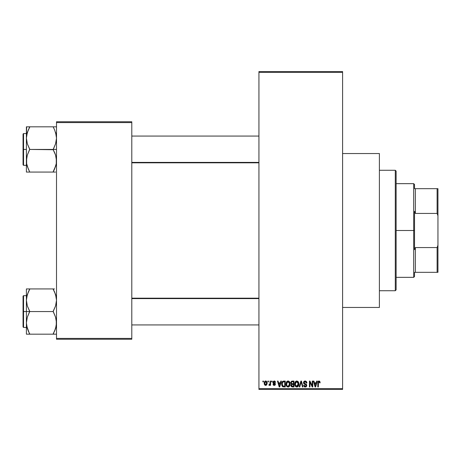 <?xml version="1.0" encoding="UTF-8"?>
<svg xmlns="http://www.w3.org/2000/svg" width="461" height="461" viewBox="0 0 461 461"><rect width="100%" height="100%" fill="white"/><g stroke="black" fill="none" stroke-linecap="round" stroke-linejoin="round"><path stroke-width="0.69" d="M342.592 307.458L379.397 307.458L379.397 153.542L342.592 153.542L379.397 153.542L379.397 307.458L342.592 307.458M258.938 72.406L258.938 388.594L342.592 388.594L342.592 72.406L258.938 72.406L258.938 71.564L342.592 71.564L342.592 72.406L342.592 71.564L258.938 71.564L258.938 389.436L342.592 389.436L342.592 72.406L258.938 72.406M267.916 381.904L267.916 381.068L268.446 381.068L268.446 381.904L267.916 381.904L268.446 381.904L268.446 381.068L267.916 381.068L268.446 381.068L268.446 381.904L267.916 381.904L267.916 381.068L267.916 381.904M269.996 384.768L269.408 385.402L268.901 385.177L269.057 384.566L269.944 384.146L270.042 381.068L270.578 381.068L270.578 385.327L270.042 385.327L270.042 384.647L269.541 385.384L268.901 385.177L269.057 384.566L269.864 384.359L270.042 383.275L269.944 384.146L269.057 384.566L268.901 385.177L269.408 385.402L270.042 384.647L270.042 385.327L270.578 385.327L270.578 381.068L270.042 381.068L270.578 381.068L270.578 385.327L270.042 385.327M271.564 381.904L271.564 381.068L272.094 381.068L272.094 381.904L271.564 381.904L272.094 381.904L272.094 381.068L271.564 381.068L272.094 381.068L272.094 381.904L271.564 381.904L271.564 381.068L271.564 381.904M272.935 382.371L273.269 381.385L274.22 380.993L275.154 381.391L275.517 382.359L274.987 382.44L274.347 381.616L273.517 381.99L273.604 382.647L274.946 383.218L275.419 383.938L275.119 385.073L274.364 385.402L273.356 385.073L273.01 384.186L274.347 384.791L274.865 384.076L273.24 383.275L272.935 382.371L274.912 384.278L274.226 384.797L273.54 384.111L273.01 384.186L274.243 385.402L275.442 384.192L273.465 382.261L274.186 381.599L274.987 382.44L275.517 382.359L274.22 380.993L272.935 382.365M280.818 381.068L280.357 382.82L280.818 381.068L281.371 381.068L279.752 386.923L279.193 386.923L277.493 381.068L278.052 381.068L278.513 382.82L280.357 382.82L278.513 382.82L278.052 381.068L277.493 381.068L279.193 386.923L279.752 386.923L281.371 381.068L280.818 381.068L281.371 381.068L279.752 386.923L279.193 386.923L277.493 381.068L278.052 381.068M288.067 380.993L289.312 381.541L289.998 382.878L290.102 384.434L289.571 386.145L288.776 386.848L287.808 386.981L286.8 386.439L286.218 385.419L286.287 382.376L286.996 381.368L288.067 380.993L286.54 381.887L286.01 383.99C285.924 385.615 286.604 386.618 288.062 386.998C289.548 386.606 290.234 385.58 290.119 383.921L289.594 381.91L288.067 380.993M296.809 380.993L298.054 381.541L298.745 382.878L298.78 384.947L298.319 386.145L297.524 386.848L296.556 386.981L295.691 386.583L294.959 385.419L295.034 382.376L295.743 381.368L296.809 380.993L295.288 381.887L294.758 383.99C294.665 385.615 295.351 386.618 296.809 386.998C298.296 386.606 298.982 385.58 298.866 383.921L298.336 381.91L296.809 380.993M319.006 380.993L319.842 381.408L320.159 382.82L319.623 382.895L319.254 381.748L318.488 381.944L318.332 386.923L317.802 386.923L318.148 381.385L319.006 380.993L317.802 382.947L317.802 386.923L318.332 386.923L318.407 382.117L318.983 381.679L319.623 382.895L320.159 382.82L319.842 381.408L319.127 380.999M316.707 381.068L316.246 382.82L316.707 381.068L317.266 381.068L315.647 386.923L315.088 386.923L313.388 381.068L313.947 381.068L314.408 382.82L316.246 382.82L314.408 382.82L313.947 381.068L313.388 381.068L315.088 386.923L315.647 386.923L317.266 381.068L316.707 381.068L317.266 381.068L315.647 386.923L315.088 386.923L313.388 381.068L313.947 381.068M312.247 381.068L312.247 385.753L312.247 381.068L312.783 381.068L312.783 386.923L312.212 386.923L309.965 382.227L309.965 386.923L309.435 386.923L309.435 381.068L310.005 381.068L312.247 385.753L310.005 381.068L309.435 381.068L309.435 386.923L309.965 386.923L309.965 382.227L312.212 386.923L312.783 386.923L312.783 381.068L312.247 381.068L312.783 381.068L312.783 386.923L312.212 386.923M303.505 382.688L303.753 381.731L304.508 381.097L305.534 381.022L306.479 381.575L306.922 382.97L306.392 383.045L306.046 382.077L305.245 381.685L304.341 381.933L304.041 382.578L304.283 383.327L306.167 384.128L306.68 384.82L306.68 386.007L306.139 386.75L305.09 386.992L304.07 386.491L303.655 385.252L304.185 385.177L304.542 386.082L305.436 386.306L306.104 385.903L306.208 385.062L303.955 383.846L303.505 382.688L304.312 384.082L306.075 384.779L306.242 385.373L305.24 386.318L304.185 385.177L303.655 385.252L305.257 386.998L306.772 385.396L304.035 382.682L305.113 381.679L306.392 383.045L306.922 382.97L305.159 380.993L303.505 382.688M300.952 382.676L299.777 386.923L299.218 386.923L300.889 381.068L301.413 381.068L302.992 386.923L302.439 386.923L301.183 381.754L299.777 386.923L299.218 386.923L299.777 386.923L301.183 381.754L302.439 386.923L302.992 386.923L301.413 381.068L300.889 381.068L301.413 381.068L302.992 386.923L302.439 386.923L301.287 382.215M292.349 381.068L290.73 382.786L291.525 381.212L293.997 381.068L293.997 386.923L291.271 386.537L290.885 385.275L291.456 384.226L290.73 382.786L291.456 384.226L290.879 385.454L292.343 386.923L293.997 386.923L293.997 381.068L292.349 381.068L293.997 381.068L293.997 386.923L292.343 386.923M283.688 381.068L283.694 381.068C282.213 381.374 281.538 382.365 281.677 384.03L282.507 381.443L285.25 381.068L285.25 386.923L282.564 386.618L281.913 385.621L281.677 384.03L282.916 386.814L285.25 386.923L285.25 381.068L283.694 381.068L285.25 381.068L285.25 386.923M264.188 383.241L264.343 382.071L265.063 381.138L266.21 381.109L266.942 381.921L267.092 383.938L266.372 385.194L265.49 385.39L264.706 384.958L264.188 383.241L265.669 385.402L267.155 383.2L265.669 380.993L264.188 383.241L264.971 385.194M262.897 381.904L262.897 381.068L263.427 381.068L263.427 381.904L262.897 381.904L263.427 381.904L263.427 381.068L262.897 381.068L263.427 381.068L263.427 381.904L262.897 381.904L262.897 381.068L262.897 381.904M56.507 121.756L131.794 121.756L131.794 122.591L56.507 122.591L56.507 338.409L131.794 338.409L131.794 121.756L56.507 121.756L56.507 122.591L56.507 121.756M56.507 339.244L131.794 339.244L131.794 122.591L56.507 122.591L56.507 339.244L56.507 338.409L131.794 338.409L131.794 339.244L56.507 339.244M258.938 389.436L258.938 388.594L342.592 388.594L342.592 389.436L258.938 389.436M320.159 382.82L319.617 382.699M319.075 381.685L318.367 382.313M318.407 382.117L318.344 382.509M318.332 386.923L317.802 386.923L317.802 382.947M317.802 382.786L317.986 381.668M318.153 381.385L318.528 381.086M315.572 385.206L316.067 383.5L315.572 385.206M315.111 385.408L314.586 383.5L316.067 383.5L314.586 383.5L315.186 385.713M309.965 386.923L309.435 386.923L309.435 381.068L310.005 381.068M306.819 382.232L306.888 382.549M306.922 382.97L306.392 383.045L306.3 382.532M305.245 381.685L304.911 381.691M304.6 381.771L304.053 382.469M304.462 383.46L305.165 383.725M306.167 384.128L306.68 386.001M306.674 386.03L306.248 386.664M305.568 386.975L305.257 386.998M305.09 386.992L304.767 386.935M304.6 386.877L304.312 386.716M303.655 385.252L304.185 385.177L304.26 385.609M306.237 385.511L305.897 384.635M306.242 385.373L306.075 384.779L304.882 384.29M306.075 384.779L304.952 384.307M303.69 383.512L303.545 383.114M303.759 381.731L304.467 381.114M304.208 381.247L304.83 381.017M303.615 382.036L303.528 382.359L303.615 382.036M300.889 381.068L299.218 386.923L300.889 381.068M298.561 382.336L298.74 382.849M298.843 384.457L298.78 384.929M296.071 386.831L295.691 386.577M295.357 386.209L295.155 385.886M295.19 385.949L294.81 384.751M295.42 381.702L294.763 383.713M295.933 381.23L296.348 381.051M297.697 381.241L298.054 381.535M295.034 382.376L294.873 382.901M296.694 386.312L297.552 386.082M296.59 386.295L295.72 385.713L296.377 386.237M295.559 385.431L295.288 384.007L295.518 385.333L296.901 386.312M296.619 381.691L295.587 382.497L295.288 384.007L296.619 381.691M296.717 381.679L297.518 381.898L296.815 381.679L298.33 384.111L297.841 385.805L298.33 383.909L296.475 386.272M295.466 382.774L295.518 385.333M298.319 383.535L297.668 382.013M298.163 382.78L297.8 382.152M292.049 386.906L291.098 386.295M290.747 382.451L290.816 382.123L290.747 382.451M291.375 381.299L291.68 381.155M292.412 383.806L293.467 383.806L293.467 381.754L292.337 381.754L293.467 381.754L293.467 383.806L291.571 383.587L291.369 382.215L291.26 382.786L292.412 383.806L291.26 382.786L291.542 381.985L292.337 381.754L291.721 381.858M292.222 386.232L293.467 386.237L293.467 384.491L291.905 384.549L291.41 385.356L291.905 384.549L293.467 384.491L293.467 386.237L292.539 386.237L291.41 385.356L291.646 386.03L292.297 386.237M291.438 385.091L291.427 385.563M292.464 384.491L291.519 384.86M289.819 382.336L289.998 382.878M290.067 383.218L290.113 383.656M290.096 384.457L290.038 384.929M289.934 385.367L289.577 386.134M289.416 386.347L289.035 386.698M286.062 384.751L286.414 385.886M286.033 384.497L286.01 383.99M287.18 381.235L287.837 381.005M288.309 381.011L288.742 381.132M288.747 381.132L289.594 381.91M286.264 385.557L286.448 385.949L286.264 385.557M288.321 386.981L288.765 386.854M287.952 386.312L288.811 386.082M287.843 386.295L286.857 385.529L286.546 384.007L286.811 385.431M287.877 381.691L286.84 382.497L286.546 384.007L287.877 381.691M287.975 381.679L288.776 381.898L288.067 381.679L289.589 383.909L289.312 385.471L289.589 383.909L288.16 386.312M286.719 382.774L286.771 385.333M289.571 383.535L288.92 382.013M283.336 386.906L282.916 386.814M282.829 386.779L282.288 386.335M282.08 386.007L281.688 384.445M281.907 385.603L281.763 385.073M281.694 383.569L281.901 382.451M282.086 382.013L282.334 381.627M282.512 381.437L283.187 381.12M282.76 382.054L282.426 382.607L283.763 381.754L284.719 381.754L284.719 386.237L283.019 386.122L282.213 384.036L282.351 382.849M283.331 381.789L282.852 381.979M282.351 385.2L283.019 386.122L284.719 386.237L284.719 381.754L283.653 381.754M282.593 385.73L283.78 386.237L283.106 386.162M282.241 384.624L282.391 385.338M282.616 382.221L282.218 384.33M279.481 386.036L280.179 383.5L278.692 383.5L279.435 386.312L278.692 383.5L280.179 383.5L279.343 385.897M274.606 381.04L274.22 380.993M274.687 381.068L274.998 381.235M275.499 382.232L274.987 382.44L274.917 382.117M274.502 381.656L273.673 381.771M274.186 381.599L273.465 382.261L274.364 382.964M274.946 383.224L275.35 383.696M273.765 385.327L273.385 385.096M273.01 384.186L273.54 384.111L274.226 384.797L274.912 384.278L274.67 383.88M273.54 384.111L273.955 384.756M274.894 384.393L274.128 383.679L274.779 383.955M273.24 383.275L272.998 382.855L273.24 383.275M272.935 382.238L273.004 381.852M269.408 385.402L268.901 385.177L269.408 385.402M269.512 384.635L269.057 384.566L269.99 383.932M270.042 381.068L270.042 383.275M265.853 381.005L266.4 381.224M267.011 382.106L267.092 382.457M264.245 382.492L264.528 381.662M265.081 381.132L265.576 380.993M264.251 383.973L264.36 384.376M265.19 381.783L264.729 382.941L264.989 384.388M266.325 384.428L266.619 383.2L265.686 384.797L266.325 384.428L266.533 382.428L265.53 381.61L266.614 382.941M264.891 384.215L265.686 384.797L264.718 383.2L265.784 381.61M266.585 382.653L266.487 382.284M266.268 381.898L265.911 381.645M315.249 385.949L315.497 385.482M296.25 381.806L295.939 382.031M295.801 382.175L295.587 382.497M289.272 382.457L289.053 382.152M287.508 381.806L287.191 382.031M287.059 382.175L286.84 382.497M282.426 382.607L282.218 383.673M264.729 382.941L264.729 383.46M395.29 170.27L396.126 171.112L396.126 289.888L395.29 290.73L379.397 290.73L395.29 290.73L395.29 170.27L379.397 170.27L395.29 170.27L395.29 290.73L396.126 289.888L396.126 171.112L395.29 170.27M28.294 331.067L26.64 325.771L26.398 322.873L27.32 317.208L29.74 311.284L27.332 305.943L26.398 300.238L26.398 311.555L29.74 311.555L27.332 305.943L26.398 300.238L27.32 294.579L29.74 288.926L53.165 288.926L55.574 294.539L56.507 300.238L55.585 305.902L53.165 311.555L29.74 311.555L53.165 311.555L55.574 317.174L56.507 322.873L55.585 328.537L53.165 334.185L29.74 334.185L27.332 328.572L26.398 322.873L27.32 317.208L29.74 311.555L26.398 311.555L26.398 334.185L56.265 334.185M23.551 311.555L23.551 295.662L23.551 311.555L26.398 311.555L23.551 311.555L23.551 327.448L23.05 326.947L23.05 296.164L23.551 327.448L23.551 311.555L23.05 311.555L23.05 296.164L23.551 295.662L23.551 311.555M53.781 288.926L26.398 288.926L26.398 334.185L27.326 334.185L26.64 334.185M54.513 334.185L53.165 333.914L55.574 328.572L56.265 325.748L55.942 327.281M26.968 327.31L27.32 328.532M29.118 332.773L26.64 325.771M55.937 295.801L56.507 300.238L56.271 303.096L55.585 305.902L53.165 311.284L55.574 317.174L56.265 319.974L56.271 325.725L54.519 331.275L55.579 328.555M54.611 292.044L56.265 297.345M29.74 289.197L28.392 291.83L29.74 288.926L26.398 288.926L26.398 300.238L27.32 294.579L29.74 289.197L27.332 294.539L26.64 297.368L26.963 295.835M27.326 288.926L28.392 288.926M23.05 311.555L23.05 326.947L23.05 311.555M29.74 334.185L28.392 334.185L29.74 333.914L28.386 331.275M27.326 334.185L28.392 334.185M28.305 292.026L26.986 295.743M54.513 288.926L53.165 289.197L55.579 294.556M53.787 290.338L54.519 291.836M55.919 295.743L55.585 294.579L55.919 295.743M258.938 298.601L131.794 298.601L258.938 298.601M131.794 162.399L258.938 162.399L131.794 162.399M414.525 188.676L414.525 184.492L414.525 188.676L415.367 188.676L414.525 188.676M415.367 213.437L415.367 188.676L415.367 213.437L437.114 213.437L437.95 215.794L437.95 245.206L437.114 247.563L415.367 247.563L414.525 249.666L414.525 211.334L415.367 213.437L437.114 213.437L437.114 188.676L415.367 188.676L437.114 188.676L437.114 213.437L437.95 215.794L437.95 272.324L437.95 245.206L437.114 247.563L415.367 247.563L414.525 249.666L414.525 230.5L413.69 230.5L414.525 230.5L414.525 211.334L415.367 213.437M396.126 183.657L413.69 183.657L413.69 230.5L413.69 183.657L414.525 184.492M396.126 230.5L413.69 230.5L396.126 230.5M414.525 272.324L414.525 276.508L414.525 272.324L415.367 272.324L415.367 247.563L415.367 272.324L437.95 272.324L437.114 272.324L437.114 247.563L437.114 272.324L414.525 272.324M396.126 277.343L413.69 277.343L413.69 230.5L413.69 277.343L414.525 276.508M437.95 188.676L437.114 188.676L437.95 188.676L437.95 215.794L437.95 188.676M56.265 157.864L56.271 163.615L54.519 169.164L56.265 163.655L55.585 166.421L53.165 171.803L55.574 166.461L56.265 163.655L56.507 160.762L55.574 155.057L56.265 157.864M54.513 152.349L55.574 155.057L53.165 149.716L54.513 152.349M54.611 129.933L56.265 135.229L56.507 138.127L55.585 143.792L53.165 149.445L56.507 149.445L29.74 149.445L27.332 143.826L26.398 138.127L26.634 135.275L28.386 129.725L26.963 133.719M23.551 149.445L23.551 165.338L23.551 149.445L23.05 149.445L23.05 164.836L23.05 134.053L23.551 133.552L23.551 165.338L23.05 164.836L23.05 149.445L26.398 149.445L23.551 149.445L23.551 133.552L23.551 149.445M26.968 165.199L27.326 166.444M28.294 168.957L26.64 163.655L26.398 160.762L27.32 155.098L29.74 149.445L53.165 149.716L55.585 143.792L56.271 140.985L56.507 138.127L55.574 132.428L56.265 135.229M55.937 133.69L55.585 132.468M54.519 129.725L53.165 126.815L26.398 126.815L27.326 126.815L26.398 126.815L26.398 172.074L29.74 172.074L27.332 166.461L26.64 163.655L26.634 157.904L27.32 155.098L29.74 149.174L27.332 143.826L26.398 138.127L26.398 172.074L53.165 172.074L29.74 172.074L27.332 166.461L26.64 163.655M26.64 126.815L26.398 138.127L27.32 132.463L29.74 126.815L53.165 126.815L53.787 128.227M56.507 126.815L53.165 126.815M54.513 172.074L53.165 172.074L54.513 169.17L53.165 172.074L55.579 172.074M23.05 149.445L23.05 134.053L23.05 149.445M28.392 126.815L29.74 127.086L27.326 132.445M29.124 172.074L28.392 172.074M29.118 170.662L28.386 169.164M26.986 165.257L27.32 166.421L26.986 165.257M55.579 126.815L54.513 126.815M55.942 165.165L56.265 163.655M53.165 333.914L55.574 328.572L56.265 325.771M28.392 291.83L26.64 297.345M55.931 327.333L55.585 328.532M53.165 171.803L55.919 165.257M29.74 127.086L27.332 132.428L26.64 135.229M26.974 133.667L27.32 132.468M26.398 295.662L23.551 295.662M26.398 327.448L23.551 327.448M131.794 324.942L258.938 324.942M131.794 298.175L258.938 298.175M258.938 136.058L131.794 136.058M258.938 162.825L131.794 162.825M26.398 165.338L23.551 165.338M26.398 133.552L23.551 133.552"/></g></svg>
